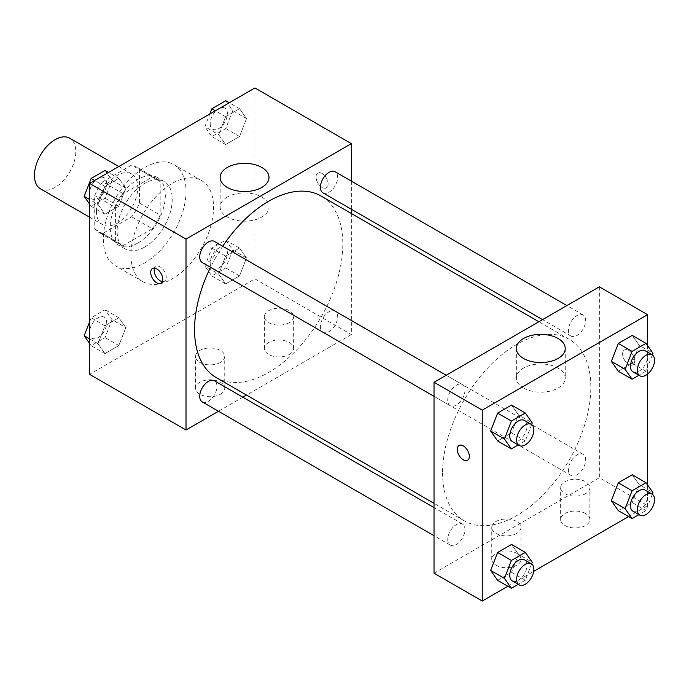 <?xml version="1.0" encoding="UTF-8"?>
<svg xmlns="http://www.w3.org/2000/svg" width="689" height="689" viewBox="0 0 689 689"><rect width="100%" height="100%" fill="white"/><g stroke="black" fill="none" stroke-linecap="round" stroke-linejoin="round"><path stroke-width="0.52" stroke-dasharray="3.44 2.58" d="M40.505 188.838A29.231 16.872 120 0 0 69.735 171.966A29.231 16.872 120 0 0 69.735 138.213M96.451 211.256A29.231 16.872 120 0 0 102.506 224.631A29.231 16.872 120 0 0 131.737 207.759A29.231 16.872 120 0 0 131.737 174.007A29.231 16.872 120 0 0 109.215 181.844A29.231 16.872 120 0 0 96.451 211.256M102.618 181.844L131.625 165.093A37.723 21.781 120 0 1 135.983 166.652A37.723 21.781 120 0 1 139.514 169.649L139.514 203.143A37.723 21.781 120 0 1 131.625 216.802L102.618 233.545A37.723 21.781 120 0 1 98.26 231.995A37.723 21.781 120 0 1 94.729 228.989L94.729 195.504A37.723 21.781 120 0 1 102.618 181.844L123.288 193.773L152.286 177.03L131.625 165.093M131.625 216.802L152.286 228.739L123.288 245.482L102.618 233.545M94.729 228.989L115.399 240.926L115.399 207.441L94.729 195.504M115.399 240.926A37.723 21.781 120 0 0 118.93 243.923A37.723 21.781 120 0 0 123.288 245.482M152.286 228.739A37.723 21.781 120 0 0 160.175 215.071L139.514 203.143M152.286 177.03A37.723 21.781 120 0 1 156.653 178.589A37.723 21.781 120 0 1 160.175 181.586L160.175 215.071M123.288 193.773A37.723 21.781 120 0 0 115.399 207.441M137.791 243.079A38.972 22.504 -60 0 1 118.301 245.008A38.972 22.504 -60 0 1 118.301 200.008A38.972 22.504 -60 0 1 157.273 177.504A38.972 22.504 -60 0 1 163.25 208.733A38.972 22.504 -60 0 1 137.791 243.079M144.681 247.05A38.972 22.504 120 0 0 170.14 212.712A38.972 22.504 120 0 0 164.163 181.483A38.972 22.504 120 0 0 134.131 191.921A38.972 22.504 120 0 0 117.121 231.142A38.972 22.504 120 0 0 125.191 248.979A38.972 22.504 120 0 0 144.681 247.05M160.175 181.586L139.514 169.649M103.341 239.1A58.453 33.752 120 0 0 115.451 265.859A58.453 33.752 120 0 0 173.904 232.107A58.453 33.752 120 0 0 173.904 164.611A58.453 33.752 120 0 0 128.86 180.268A58.453 33.752 120 0 0 103.341 239.1M130.901 255.008A58.453 33.752 120 0 0 143.011 281.767A58.453 33.752 120 0 0 201.464 248.014A58.453 33.752 120 0 0 201.464 180.518A58.453 33.752 120 0 0 156.42 196.176A58.453 33.752 120 0 0 130.901 255.008M254.904 87.951L254.904 278.873L89.561 374.334M125.803 327.637L118.844 345.577L104.926 353.612L97.967 343.708L104.926 325.768L118.844 317.732L125.803 327.637L118.844 345.577L104.926 353.612L97.967 343.708L104.926 325.768L118.844 317.732L125.803 327.637L112.031 319.679L105.064 337.619L91.146 345.654L89.561 343.406M218.663 274.024L225.622 256.084L239.548 248.049L246.507 257.944L239.548 275.884L225.622 283.928L218.663 274.024L225.622 256.084L239.548 248.049L246.507 257.944L239.548 275.884L225.622 283.928L218.663 274.024L204.883 266.066L211.842 248.126L225.768 240.091L232.727 249.995L225.768 267.935L211.842 275.97L204.883 266.066M218.663 134.648L225.622 116.708L239.548 108.673L246.507 118.577L239.548 136.517L225.622 144.552L218.663 134.648L225.622 116.708L239.548 108.673L246.507 118.577L239.548 136.517L225.622 144.552L218.663 134.648L204.883 126.698L209.818 113.986M97.967 204.34L104.926 186.4L118.844 178.356L125.803 188.261L118.844 206.2L104.926 214.236L97.967 204.34L104.926 186.4L118.844 178.356L125.803 188.261L118.844 206.2L104.926 214.236L97.967 204.34L89.561 199.483M322.082 173.473A8.526 4.918 -120 0 0 317.818 173.051A8.526 4.918 -120 0 0 317.818 182.895A8.526 4.918 -120 0 0 326.345 187.813A8.526 4.918 -120 0 0 327.645 180.983A8.526 4.918 -120 0 0 322.082 173.473A8.526 4.918 60 0 1 327.645 180.983A8.526 4.918 60 0 1 326.336 187.813A8.526 4.918 60 0 1 317.81 182.895A8.526 4.918 60 0 1 317.81 173.051A8.526 4.918 60 0 1 322.073 173.473M351.356 181.121L351.356 209.249M351.356 213.504L351.356 334.561L254.904 278.873M227.292 197.063A24.434 14.107 0 0 0 220.135 207.036A24.434 14.107 0 0 0 244.569 221.143A24.434 14.107 0 0 0 269.003 207.036A24.434 14.107 0 0 0 253.922 194.005A24.434 14.107 0 0 0 227.292 197.063M162.363 281.629A8.526 4.918 -120 0 0 164.473 281.267A8.526 4.918 -120 0 0 164.473 271.423A8.526 4.918 -120 0 0 155.947 266.505A8.526 4.918 -120 0 0 154.577 268.142M289.354 354.447A14.615 8.44 0 0 0 293.635 348.479A14.615 8.44 0 0 0 279.019 340.039A14.615 8.44 0 0 0 264.404 348.479A14.615 8.44 0 0 0 273.421 356.273A14.615 8.44 0 0 0 289.354 354.447M220.463 394.22A14.615 8.44 0 0 0 224.743 388.251A14.615 8.44 0 0 0 210.128 379.82A14.615 8.44 0 0 0 195.512 388.251A14.615 8.44 0 0 0 204.53 396.046A14.615 8.44 0 0 0 220.463 394.22M351.356 334.561L246.524 395.081M242.838 397.208L218.473 411.273M289.354 322.624A14.615 8.44 180 0 1 273.421 324.45A14.615 8.44 180 0 1 264.404 316.656A14.615 8.44 180 0 1 279.019 308.224A14.615 8.44 180 0 1 293.635 316.656A14.615 8.44 180 0 1 289.354 322.624M220.463 362.397A14.615 8.44 180 0 1 204.53 364.231A14.615 8.44 180 0 1 195.512 356.437A14.615 8.44 180 0 1 210.128 347.997A14.615 8.44 180 0 1 224.743 356.437A14.615 8.44 180 0 1 220.463 362.397M202.247 262.526A12.178 7.028 120 0 0 211.626 259.271A12.178 7.028 120 0 0 216.949 247.015A12.178 7.028 120 0 0 214.425 241.434M320.419 326.646A12.178 7.028 120 0 0 322.943 332.219A12.178 7.028 120 0 0 335.121 325.182A12.178 7.028 120 0 0 335.121 311.127A12.178 7.028 120 0 0 325.742 314.382A12.178 7.028 120 0 0 320.419 326.646M202.247 401.902A12.178 7.028 120 0 0 214.425 394.875A12.178 7.028 120 0 0 214.425 380.81M322.943 192.842A12.178 7.028 120 0 0 335.121 185.815A12.178 7.028 120 0 0 335.121 171.75M216.268 377.615A104.831 60.529 120 0 0 321.1 317.086A104.831 60.529 120 0 0 321.1 196.038M222.711 246.223A104.831 60.529 120 0 0 210.533 267.315M442.571 472.809A104.831 60.529 120 0 0 464.283 520.806A104.831 60.529 120 0 0 569.114 460.278A104.831 60.529 120 0 0 569.114 339.229A104.831 60.529 120 0 0 488.329 367.315A104.831 60.529 120 0 0 442.571 472.809M464.954 390.198A12.178 7.028 -60 0 1 459.641 402.454A12.178 7.028 -60 0 1 450.261 405.718A12.178 7.028 -60 0 1 450.261 391.653A12.178 7.028 -60 0 1 462.44 384.626A12.178 7.028 -60 0 1 464.954 390.198M568.434 469.829A12.178 7.028 120 0 0 570.957 475.41A12.178 7.028 120 0 0 583.135 468.374A12.178 7.028 120 0 0 583.135 454.309A12.178 7.028 120 0 0 573.748 457.574A12.178 7.028 120 0 0 568.434 469.829M447.738 539.513A12.178 7.028 120 0 0 450.261 545.094A12.178 7.028 120 0 0 462.44 538.057A12.178 7.028 120 0 0 462.44 523.993A12.178 7.028 120 0 0 453.052 527.257A12.178 7.028 120 0 0 447.738 539.513M568.434 330.462A12.178 7.028 120 0 0 570.957 336.034A12.178 7.028 120 0 0 583.135 329.006A12.178 7.028 120 0 0 583.135 314.942A12.178 7.028 120 0 0 573.748 318.206A12.178 7.028 120 0 0 568.434 330.462M434.027 573.205L599.37 477.744L647.591 505.588L628.575 516.569M599.37 286.822L599.37 477.744M585.59 513.546A14.615 8.44 0 0 0 569.665 511.712A14.615 8.44 0 0 0 560.639 519.506A14.615 8.44 0 0 0 569.665 527.309A14.615 8.44 0 0 0 585.59 525.474A14.615 8.44 0 0 0 589.87 519.506A14.615 8.44 0 0 0 585.59 513.546M496.028 565.247A14.615 8.44 0 0 0 516.698 565.247A14.615 8.44 0 0 0 520.979 559.287A14.615 8.44 0 0 0 506.363 550.847A14.615 8.44 0 0 0 491.748 559.287A14.615 8.44 0 0 0 493.445 563.232A14.615 8.44 0 0 0 496.028 565.247M507.879 586.253L533.691 571.353M518.49 414.976L511.531 405.072L518.49 414.976L511.531 432.916L518.49 414.976L532.27 422.934M497.613 440.951L511.531 432.916L497.613 440.951M639.194 345.292L632.235 335.388L639.194 345.292L632.235 363.232L639.194 345.292L652.974 353.25M618.309 371.268L632.235 363.232L618.309 371.268M639.194 484.66L632.235 474.764L639.194 484.66L632.235 502.6L639.194 484.66L652.974 492.618M618.309 510.644L632.235 502.6L618.309 510.644M647.591 345.594L647.591 374.067M647.591 484.97L647.591 505.588M518.49 554.352L511.531 544.448L518.49 554.352L511.531 572.292L518.49 554.352L532.27 562.302M497.613 580.327L511.531 572.292L497.613 580.327M585.59 493.66A14.615 8.44 180 0 1 569.665 495.486A14.615 8.44 180 0 1 560.639 487.691A14.615 8.44 180 0 1 575.255 479.251A14.615 8.44 180 0 1 589.87 487.691A14.615 8.44 180 0 1 585.59 493.66M516.698 533.432A14.615 8.44 180 0 1 500.774 535.258A14.615 8.44 180 0 1 491.748 527.464A14.615 8.44 180 0 1 506.363 519.024A14.615 8.44 180 0 1 520.979 527.464A14.615 8.44 180 0 1 516.698 533.432M622.615 353.948A8.526 4.918 -120 0 0 626.335 362.526A8.526 4.918 -120 0 0 632.907 364.808A8.526 4.918 -120 0 0 632.907 354.964A8.526 4.918 -120 0 0 624.38 350.038A8.526 4.918 -120 0 0 622.615 353.948A8.526 4.918 60 0 1 624.372 350.046A8.526 4.918 60 0 1 632.898 354.964A8.526 4.918 60 0 1 632.898 364.808A8.526 4.918 60 0 1 626.335 362.526A8.526 4.918 60 0 1 622.606 353.948M523.528 388.045A24.434 14.107 0 0 0 550.158 391.102A24.434 14.107 0 0 0 565.247 378.072A24.434 14.107 0 0 0 540.805 363.964A24.434 14.107 0 0 0 516.371 378.072A24.434 14.107 0 0 0 523.528 388.045M467.564 460.269L467.573 460.261A8.526 4.918 -120 0 0 467.573 460.261A8.526 4.918 -120 0 0 469.338 456.359A8.526 4.918 -120 0 0 465.618 447.781A8.526 4.918 -120 0 0 459.046 445.499L459.046 445.499M531.624 424.588L525.311 440.874L518.231 444.965M512.263 441.52A12.178 7.028 120 0 0 524.441 434.483A12.178 7.028 120 0 0 524.441 420.419M525.311 440.874L511.531 432.916M652.328 354.904L646.006 371.19L638.927 375.272M632.958 371.827A12.178 7.028 120 0 0 645.137 364.8A12.178 7.028 120 0 0 645.137 350.735M646.006 371.19L632.235 363.232M531.624 563.964L525.311 580.241L518.231 584.332M512.263 580.887A12.178 7.028 120 0 0 524.441 573.859A12.178 7.028 120 0 0 524.441 559.795M525.311 580.241L511.531 572.292M652.328 494.28L646.006 510.558L638.927 514.649M632.958 511.204A12.178 7.028 120 0 0 645.137 504.176A12.178 7.028 120 0 0 645.137 490.112M646.006 510.558L632.235 502.6M105.064 170.407L112.031 180.303L105.064 198.243L91.146 206.287L89.561 204.03M89.492 193.316A12.178 7.028 120 0 0 92.016 198.888A12.178 7.028 120 0 0 104.194 191.861A12.178 7.028 120 0 0 104.194 177.796A12.178 7.028 120 0 0 94.815 181.061A12.178 7.028 120 0 0 89.492 193.316M125.803 188.261L112.031 180.303M118.844 206.2L105.064 198.243M104.926 214.236L91.146 206.287M104.926 186.4L94.66 180.466M118.844 178.356L108.578 172.431M89.441 193.282A12.178 7.028 120 0 0 91.964 198.863A12.178 7.028 120 0 0 104.142 191.826A12.178 7.028 120 0 0 104.142 177.762A12.178 7.028 120 0 0 94.755 181.026A12.178 7.028 120 0 0 89.441 193.282M225.768 100.715L232.727 110.619L225.768 128.559L211.842 136.603L204.883 126.698M210.197 123.632A12.178 7.028 120 0 0 212.72 129.205A12.178 7.028 120 0 0 224.898 122.177A12.178 7.028 120 0 0 224.898 108.113A12.178 7.028 120 0 0 215.511 111.377A12.178 7.028 120 0 0 210.197 123.632M246.507 118.577L232.727 110.619M239.548 136.517L225.768 128.559M225.622 144.552L211.842 136.603M225.622 116.708L215.356 110.783M239.548 108.673L229.282 102.747M210.136 123.598A12.178 7.028 120 0 0 212.66 129.17A12.178 7.028 120 0 0 224.838 122.142A12.178 7.028 120 0 0 224.838 108.078A12.178 7.028 120 0 0 215.459 111.342A12.178 7.028 120 0 0 210.136 123.598M89.561 321.892L91.146 317.81L105.064 309.774L112.031 319.679M89.492 332.684A12.178 7.028 120 0 0 92.016 338.265A12.178 7.028 120 0 0 104.194 331.228A12.178 7.028 120 0 0 104.194 317.173A12.178 7.028 120 0 0 94.815 320.428A12.178 7.028 120 0 0 89.492 332.684M118.844 345.577L105.064 337.619M104.926 353.612L91.146 345.654M97.967 343.708L89.561 338.859M104.926 325.768L91.146 317.81M118.844 317.732L105.064 309.774M89.441 332.658A12.178 7.028 120 0 0 91.964 338.23A12.178 7.028 120 0 0 104.142 331.202A12.178 7.028 120 0 0 104.142 317.138A12.178 7.028 120 0 0 94.755 320.402A12.178 7.028 120 0 0 89.441 332.658M210.197 263A12.178 7.028 120 0 0 212.72 268.581A12.178 7.028 120 0 0 224.898 261.544A12.178 7.028 120 0 0 224.898 247.48A12.178 7.028 120 0 0 215.511 250.744A12.178 7.028 120 0 0 210.197 263M246.507 257.944L232.727 249.995M239.548 275.884L225.768 267.935M225.622 283.928L211.842 275.97M225.622 256.084L211.842 248.126M239.548 248.049L225.768 240.091M210.136 262.974A12.178 7.028 120 0 0 212.66 268.546A12.178 7.028 120 0 0 224.838 261.519A12.178 7.028 120 0 0 224.838 247.454A12.178 7.028 120 0 0 215.459 250.718A12.178 7.028 120 0 0 210.136 262.974M89.561 217.164L102.506 224.631M118.792 166.54L131.737 174.007M164.163 181.483L157.273 177.504M125.191 248.979L118.301 245.008M156.653 178.589L135.983 166.652M118.93 243.923L98.26 231.995M201.464 180.518L173.904 164.611M143.011 281.767L115.451 265.859M220.135 177.443L220.135 207.036M269.003 177.443L269.003 207.036M161.002 283.274L164.473 281.267M152.476 268.503L155.947 266.505M293.635 348.479L293.635 316.656M264.404 348.479L264.404 316.656M224.743 388.251L224.743 356.437M195.512 388.251L195.512 356.437M569.114 339.229L538.858 321.763M464.283 520.806L434.027 503.34M434.027 396.347L450.261 405.718M446.205 375.255L462.44 384.626M583.135 454.309L335.121 311.127M570.957 475.41L322.943 332.219M462.44 523.993L434.027 507.595M450.261 545.094L434.027 535.723M583.135 314.942L566.901 305.572M570.957 336.034L542.544 319.627M589.87 519.506L589.87 487.691M560.639 519.506L560.639 487.691M520.979 559.287L520.979 527.464M491.748 559.287L491.748 527.464M516.371 348.479L516.371 378.072M565.247 348.479L565.247 378.072"/><path stroke-width="1.03" d="M118.792 166.54L69.735 138.213A29.231 16.872 120 0 0 47.205 146.042A29.231 16.872 120 0 0 34.45 175.454A29.231 16.872 120 0 0 40.505 188.838L89.561 217.164M218.473 411.273L186.013 430.014L89.561 374.334L89.561 183.412L254.904 87.951L351.356 143.639L351.356 181.121M351.356 209.249L351.356 213.504M227.292 167.47A24.434 14.107 180 0 1 253.922 164.413A24.434 14.107 180 0 1 269.003 177.443A24.434 14.107 180 0 1 244.569 191.551A24.434 14.107 180 0 1 220.135 177.443A24.434 14.107 180 0 1 227.292 167.47M186.013 430.014L186.013 239.092L89.561 183.412M186.013 239.092L351.356 143.639M156.739 282.852A8.526 4.918 60 0 1 151.167 275.342A8.526 4.918 60 0 1 152.476 268.503A8.526 4.918 60 0 1 161.002 273.43A8.526 4.918 60 0 1 161.002 283.274A8.526 4.918 60 0 1 156.739 282.852M154.577 268.142A8.526 4.918 -120 0 0 160.21 280.845A8.526 4.918 -120 0 0 162.363 281.629M246.524 395.081L242.838 397.208M446.205 375.255L214.425 241.434A12.178 7.028 120 0 0 202.247 248.471A12.178 7.028 120 0 0 202.247 262.526L434.027 396.347M434.027 507.595L214.425 380.81A12.178 7.028 120 0 0 205.038 384.074A12.178 7.028 120 0 0 199.724 396.33A12.178 7.028 120 0 0 202.247 401.902L434.027 535.723M566.901 305.572L335.121 171.75A12.178 7.028 120 0 0 325.742 175.015A12.178 7.028 120 0 0 320.419 187.27A12.178 7.028 120 0 0 322.943 192.842L542.544 319.627M210.533 267.315A104.831 60.529 120 0 0 194.556 329.626A104.831 60.529 120 0 0 216.268 377.615L434.027 503.34M538.858 321.763L321.1 196.038A104.831 60.529 120 0 0 222.711 246.223M507.879 586.253L482.248 601.049L434.027 573.205L434.027 382.283L599.37 286.822L647.591 314.666L647.591 345.594M533.691 571.353L628.575 516.569M490.654 431.056L497.613 440.951L490.654 431.056L497.613 413.116L490.654 431.056L504.426 439.005L511.393 421.065L525.311 413.03L532.27 422.934L531.624 424.588M511.531 405.072L497.613 413.116L511.531 405.072L525.311 413.03M611.35 361.363L618.309 371.268L611.35 361.363L618.309 343.423L611.35 361.363L625.13 369.321L632.089 351.381L646.006 343.346L652.974 353.25L652.328 354.904M632.235 335.388L618.309 343.423L632.235 335.388L646.006 343.346M611.35 500.739L618.309 510.644L611.35 500.739L618.309 482.8L611.35 500.739L625.13 508.697L632.089 490.757L646.006 482.713L652.974 492.618L652.328 494.28M632.235 474.764L618.309 482.8L632.235 474.764L646.006 482.713M482.248 601.049L482.248 410.127L647.591 314.666M647.591 374.067L647.591 484.97M490.654 570.423L497.613 580.327L490.654 570.423L497.613 552.483L490.654 570.423L504.426 578.381L511.393 560.441L525.311 552.397L532.27 562.302L531.624 563.964M511.531 544.448L497.613 552.483L511.531 544.448L525.311 552.397M523.528 358.452A24.434 14.107 180 0 1 516.371 348.479A24.434 14.107 180 0 1 540.805 334.372A24.434 14.107 180 0 1 565.247 348.479A24.434 14.107 180 0 1 550.158 361.51A24.434 14.107 180 0 1 523.528 358.452M482.248 410.127L434.027 382.283M469.33 456.368A8.526 4.918 60 0 1 467.564 460.269A8.526 4.918 60 0 1 459.038 455.343A8.526 4.918 60 0 1 459.038 445.499A8.526 4.918 60 0 1 465.609 447.781A8.526 4.918 60 0 1 469.33 456.368M459.046 445.499A8.526 4.918 -120 0 0 459.046 455.343A8.526 4.918 -120 0 0 467.564 460.269M518.231 444.965L511.393 448.909L504.426 439.005M531.331 424.398L524.441 420.419A12.178 7.028 120 0 0 515.053 423.683A12.178 7.028 120 0 0 509.739 435.939A12.178 7.028 120 0 0 512.263 441.52L519.153 445.49A12.178 7.028 120 0 0 531.331 438.462A12.178 7.028 120 0 0 531.331 424.398A12.178 7.028 120 0 0 521.943 427.662A12.178 7.028 120 0 0 516.629 439.918A12.178 7.028 120 0 0 519.153 445.49M511.393 448.909L497.613 440.951M511.393 421.065L497.613 413.116M638.927 375.272L632.089 379.226L625.13 369.321M652.027 354.714L645.137 350.735A12.178 7.028 120 0 0 635.758 354A12.178 7.028 120 0 0 630.435 366.255A12.178 7.028 120 0 0 632.958 371.827L639.848 375.806A12.178 7.028 120 0 0 652.027 368.779A12.178 7.028 120 0 0 652.027 354.714A12.178 7.028 120 0 0 642.639 357.979A12.178 7.028 120 0 0 637.325 370.234A12.178 7.028 120 0 0 639.848 375.806M632.089 379.226L618.309 371.268M632.089 351.381L618.309 343.423M518.231 584.332L511.393 588.285L504.426 578.381M531.331 563.774L524.441 559.795A12.178 7.028 120 0 0 515.053 563.059A12.178 7.028 120 0 0 509.739 575.315A12.178 7.028 120 0 0 512.263 580.887L519.153 584.866A12.178 7.028 120 0 0 531.331 577.838A12.178 7.028 120 0 0 531.331 563.774A12.178 7.028 120 0 0 521.943 567.038A12.178 7.028 120 0 0 516.629 579.294A12.178 7.028 120 0 0 519.153 584.866M511.393 588.285L497.613 580.327M511.393 560.441L497.613 552.483M638.927 514.649L632.089 518.593L625.13 508.697M652.027 494.091L645.137 490.112A12.178 7.028 120 0 0 635.758 493.376A12.178 7.028 120 0 0 630.435 505.631A12.178 7.028 120 0 0 632.958 511.204L639.848 515.183A12.178 7.028 120 0 0 652.027 508.146A12.178 7.028 120 0 0 652.027 494.091A12.178 7.028 120 0 0 642.639 497.346A12.178 7.028 120 0 0 637.325 509.602A12.178 7.028 120 0 0 639.848 515.183M632.089 518.593L618.309 510.644M632.089 490.757L618.309 482.8M89.561 204.03L84.187 196.382L91.146 178.442L105.064 170.407L108.578 172.431M89.561 199.483L84.187 196.382M94.66 180.466L91.146 178.442M209.818 113.986L211.842 108.759L225.768 100.715L229.282 102.747M215.356 110.783L211.842 108.759M89.561 343.406L84.187 335.75L89.561 321.892M89.561 338.859L84.187 335.75"/></g></svg>
